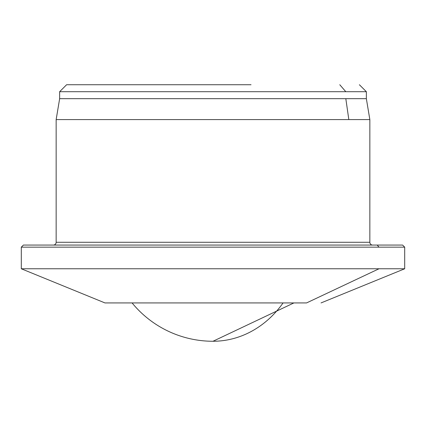 <?xml version="1.0" encoding="UTF-8"?>
<svg xmlns="http://www.w3.org/2000/svg" width="426" height="426" viewBox="0 0 426 426"><rect width="100%" height="100%" fill="white"/><g stroke="black" fill="none" stroke-linecap="round" stroke-linejoin="round"><path stroke-width="0.64" d="M213 84.737L66.61 84.737L59.64 91.707L59.64 98.678L56.152 119.589L56.152 242.277A2.79 2.79 0 0 1 53.367 245.067M56.152 119.589L369.848 119.589L369.848 242.277A2.79 2.79 0 0 0 372.633 245.067M59.64 91.707L366.36 91.707L366.36 98.678L369.848 119.589M59.64 98.678L366.36 98.678M66.61 84.737L251.031 84.737M359.39 84.737L366.36 91.707M21.3 247.16L23.393 245.067L402.607 245.067L377.207 245.067L379.018 247.16L404.7 247.16L404.7 268.769L21.3 268.769L21.3 247.16L379.018 247.16M402.607 245.067L404.7 247.16M379.018 268.769L306.571 302.923L104.95 302.923L21.3 268.769M283.077 302.923A104.562 90.557 90 0 1 213 341.263A104.562 104.562 0 0 1 132.081 302.929M56.152 242.277L369.848 242.277M339.778 84.737L345.816 91.707M345.816 98.678L348.83 119.589M293.919 302.923L213 341.263M321.05 302.923L404.7 268.769"/></g></svg>
